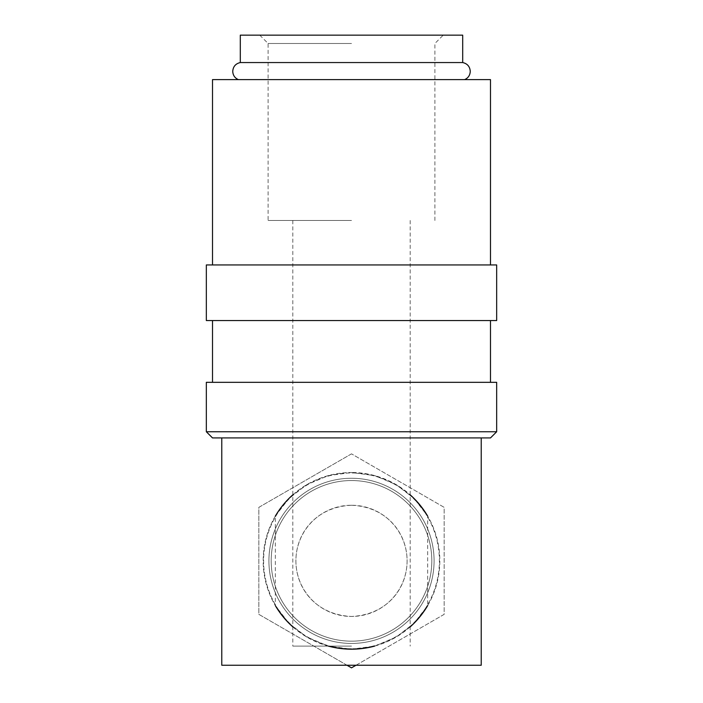<?xml version="1.0" encoding="UTF-8"?>
<svg xmlns="http://www.w3.org/2000/svg" width="703" height="703" viewBox="0 0 703 703"><rect width="100%" height="100%" fill="white"/><g stroke="black" fill="none" stroke-linecap="round" stroke-linejoin="round"><path stroke-width="0.53" stroke-dasharray="3.52 2.64" d="M462.697 62.558L240.303 62.558M206.331 431.747L496.67 431.747M212.508 437.925L490.492 437.925M206.331 382.327L496.67 382.327M206.331 320.55L496.67 320.55M206.331 264.952L496.67 264.952M212.508 79.624L490.492 79.624M351.5 648.746A87.893 87.893 0 0 1 263.607 560.853A87.893 87.893 0 0 1 351.5 472.961A87.893 87.893 0 0 1 439.393 560.853A87.893 87.893 0 0 1 351.5 648.746M351.5 641.162A80.309 80.309 0 0 1 271.191 560.853A80.309 80.309 0 0 1 351.5 480.544A80.309 80.309 0 0 1 431.809 560.853A80.309 80.309 0 0 1 351.5 641.162A80.309 80.309 0 0 1 271.191 560.853A80.309 80.309 0 0 1 351.5 480.544A80.309 80.309 0 0 1 431.809 560.853A80.309 80.309 0 0 1 351.5 641.162A80.309 80.309 0 0 1 271.191 560.853A80.309 80.309 0 0 1 351.5 480.544A80.309 80.309 0 0 1 431.809 560.853A80.309 80.309 0 0 1 351.5 641.162A80.309 80.309 0 0 1 271.191 560.853A80.309 80.309 0 0 1 351.5 480.544A80.309 80.309 0 0 1 431.809 560.853A80.309 80.309 0 0 1 351.5 641.162A80.309 80.309 0 0 1 271.191 560.853A80.309 80.309 0 0 1 351.5 480.544A80.309 80.309 0 0 1 431.809 560.853A80.309 80.309 0 0 1 351.5 641.162A80.309 80.309 0 0 1 271.191 560.853A80.309 80.309 0 0 1 351.5 480.544A80.309 80.309 0 0 1 431.809 560.853A80.309 80.309 0 0 1 351.5 641.162A80.309 80.309 0 0 1 271.191 560.853A80.309 80.309 0 0 1 351.5 480.544A80.309 80.309 0 0 1 431.809 560.853A80.309 80.309 0 0 1 351.5 641.162A80.309 80.309 0 0 1 271.191 560.853A80.309 80.309 0 0 1 351.5 480.544A80.309 80.309 0 0 1 431.809 560.853A80.309 80.309 0 0 1 351.5 641.162A80.309 80.309 0 0 1 271.191 560.853A80.309 80.309 0 0 1 351.5 480.544A80.309 80.309 0 0 1 431.809 560.853A80.309 80.309 0 0 1 351.5 641.162A80.309 80.309 0 0 1 271.191 560.853A80.309 80.309 0 0 1 351.5 480.544A80.309 80.309 0 0 1 431.809 560.853A80.309 80.309 0 0 1 351.5 641.162A80.309 80.309 0 0 1 271.191 560.853A80.309 80.309 0 0 1 351.5 480.544A80.309 80.309 0 0 1 431.809 560.853A80.309 80.309 0 0 1 351.5 641.162A80.309 80.309 0 0 1 271.191 560.853A80.309 80.309 0 0 1 351.5 480.544A80.309 80.309 0 0 1 431.809 560.853A80.309 80.309 0 0 1 351.5 641.162A80.309 80.309 0 0 1 271.191 560.853A80.309 80.309 0 0 1 351.5 480.544A80.309 80.309 0 0 1 431.809 560.853A80.309 80.309 0 0 1 351.5 641.162M351.5 643.438A82.585 82.585 0 0 1 268.915 560.853A82.585 82.585 0 0 1 351.5 478.268A82.585 82.585 0 0 1 434.085 560.853A82.585 82.585 0 0 1 351.5 643.438A82.585 82.585 0 0 1 268.915 560.853A82.585 82.585 0 0 1 351.5 478.268A82.585 82.585 0 0 1 434.085 560.853A82.585 82.585 0 0 1 351.5 643.438A82.585 82.585 0 0 1 268.915 560.853A82.585 82.585 0 0 1 351.5 478.268A82.585 82.585 0 0 1 434.085 560.853A82.585 82.585 0 0 1 351.5 643.438A82.585 82.585 0 0 1 268.915 560.853A82.585 82.585 0 0 1 351.5 478.268A82.585 82.585 0 0 1 434.085 560.853A82.585 82.585 0 0 1 351.5 643.438A82.585 82.585 0 0 1 268.915 560.853A82.585 82.585 0 0 1 351.5 478.268A82.585 82.585 0 0 1 434.085 560.853A82.585 82.585 0 0 1 351.5 643.438M292.817 494.824A88.341 88.341 0 0 1 351.5 472.513L374.769 475.632L396.404 484.78L414.093 498.515L427.661 516.099A88.341 88.341 0 0 1 427.661 605.608L414.093 623.192L396.404 636.927L374.769 646.075L351.5 649.194L328.231 646.075L306.596 636.927L288.907 623.192L275.339 605.608L275.339 516.099L288.907 498.515L306.596 484.78L328.231 475.632L351.5 472.513A88.341 88.341 0 0 1 410.183 494.824M410.183 626.883A88.341 88.341 0 0 1 374.655 646.101M427.661 605.608A88.341 88.341 0 0 0 427.661 516.099L427.661 605.608M462.697 35.15L240.303 35.15M221.77 665.249L481.23 665.249M351.5 220.478L268.107 220.478L351.5 220.478M351.5 505.255C316.447 506.784 295.937 532.76 295.901 560.853C295.937 588.947 316.447 614.914 351.5 616.452A55.599 55.599 0 0 0 407.099 560.853A55.599 55.599 0 0 0 351.5 505.255A55.599 55.599 0 0 0 295.901 560.853A55.599 55.599 0 0 0 351.5 616.452C386.553 614.914 407.063 588.947 407.099 560.853C407.063 532.76 386.553 506.784 351.5 505.255M351.5 646.101L292.817 646.101L351.5 646.101M351.5 43.489L268.107 43.489L351.5 43.489M275.339 516.099A88.341 88.341 0 0 0 275.339 605.608A88.341 88.341 0 0 1 275.339 516.099M328.345 646.101A88.341 88.341 0 0 1 292.817 626.883M347.001 665.249L258.836 614.352L258.836 507.355L351.5 453.857L444.164 507.355L444.164 614.352L355.999 665.249M351.5 453.857L258.836 507.355L258.836 614.352L351.5 667.85L444.164 614.352L444.164 507.355L351.5 453.857M351.5 320.55L490.492 320.55L351.5 320.55M292.817 220.478L292.817 646.101M259.767 35.15L268.107 43.489L268.107 220.478M434.893 220.478L434.893 43.489L443.233 35.15M410.183 220.478L410.183 646.101"/><path stroke-width="1.05" d="M238.379 79.624C234.811 78.024 232.93 75.265 232.746 71.346C233.106 66.565 235.628 63.63 240.303 62.558L462.697 62.558C467.372 63.63 469.894 66.565 470.254 71.346C470.07 75.265 468.189 78.024 464.621 79.624M351.5 431.747L206.331 431.747L212.508 437.925L490.492 437.925L496.67 431.747L351.5 431.747M496.67 431.747L496.67 382.327L206.331 382.327L206.331 431.747M351.5 264.952L206.331 264.952L206.331 320.55L496.67 320.55L496.67 264.952L351.5 264.952M490.492 264.952L490.492 79.624L212.508 79.624L212.508 264.952M410.183 494.824A88.341 88.341 0 0 1 427.661 516.099M427.661 605.608A88.341 88.341 0 0 1 410.183 626.883M374.655 646.101A88.341 88.341 0 0 1 328.345 646.101M240.303 62.558L240.303 35.15L462.697 35.15L462.697 62.558M481.23 437.925L481.23 665.249L221.77 665.249L221.77 437.925M292.817 626.883A88.341 88.341 0 0 1 275.339 605.608M275.339 516.099A88.341 88.341 0 0 1 292.817 494.824M355.999 665.249L351.5 667.85L347.001 665.249M212.508 320.55L212.508 382.327M490.492 320.55L490.492 382.327"/></g></svg>
